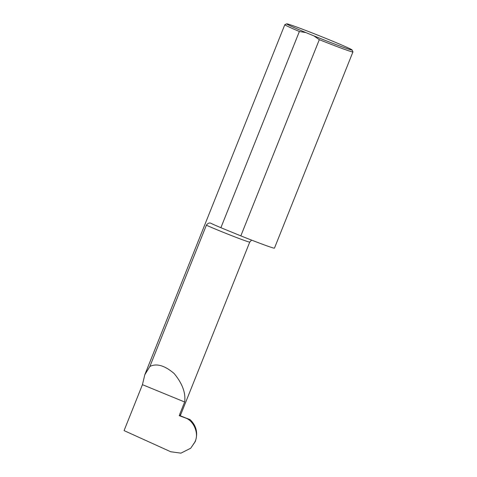 <?xml version="1.0" encoding="UTF-8"?>
<svg xmlns="http://www.w3.org/2000/svg" width="477" height="477" viewBox="0 0 477 477"><rect width="100%" height="100%" fill="white"/><g stroke="black" fill="none" stroke-linecap="round" stroke-linejoin="round"><path stroke-width="0.72" d="M329.035 39.698A35.215 1.061 21.8 0 0 286.749 23.85A35.215 1.061 21.8 0 0 305.852 32.573L313.908 35.876L319.304 39.68A36.681 1.109 -158.2 0 0 352.932 51.933A36.681 1.109 -158.2 0 0 352.926 51.898L352.109 49.996A35.215 1.061 21.8 0 0 329.035 39.698M305.852 32.573L299.365 31.5A36.681 1.109 -158.2 0 1 284.811 24.691A36.681 1.109 -158.2 0 1 284.841 24.667L286.749 23.85M299.365 31.5L220.893 227.702A36.681 1.109 -158.2 0 1 211.699 223.695C209.82 222.401 208.05 222.908 206.374 225.216A25.692 0.775 21.8 0 0 232.949 236.151A25.692 0.775 21.8 0 0 249.745 242.077L180.193 415.974L179.191 415.664L190.186 419.724C196.387 425.74 198.11 432.949 195.337 441.356L190.746 448.207L195.23 441.624M180.282 415.747L185.636 417.935L179.412 415.747L180.026 414.209L179.191 415.664M185.165 417.864L185.201 417.882C193.722 420.505 199.165 433.486 195.099 441.487L194.926 441.923M190.746 448.207L180.938 453.15L170.712 451.749L124.068 430.6L142.444 384.665L144.787 374.785L149.873 366.473C156.617 363.122 164.708 365.477 174.153 373.539C182.369 383.508 185.869 392.988 184.659 401.992L179.787 414.161M206.374 225.216L149.873 366.473M352.932 51.933L274.454 248.141A36.681 1.109 -158.2 0 1 240.825 235.882L319.304 39.68M142.444 384.665L184.659 401.992M220.893 227.702L240.825 235.882M313.908 35.876A35.215 1.061 21.8 0 0 352.109 49.996M185.636 417.935L189.9 419.51M144.787 374.785L284.811 24.691M249.745 242.077L251.6 240.122"/></g></svg>
